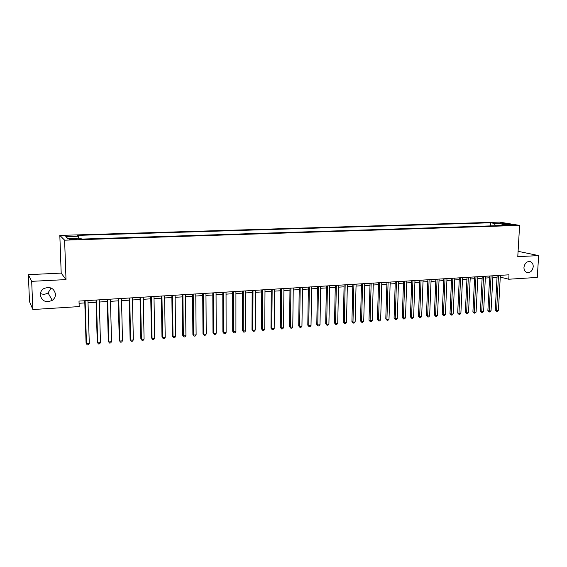 <?xml version="1.0" encoding="UTF-8"?>
<svg xmlns="http://www.w3.org/2000/svg" width="567" height="567" viewBox="0 0 567 567"><rect width="100%" height="100%" fill="white"/><g stroke="black" fill="none" stroke-linecap="round" stroke-linejoin="round"><path stroke-width="0.85" d="M51.101 288.001L48.046 292.905C45.566 294.457 43 294.649 40.342 293.465M55.488 294.145C55.502 296.697 54.425 298.766 52.256 300.347C45.948 303.026 41.937 301.254 40.229 295.024C40.222 292.296 41.419 290.141 43.829 288.568C50.073 286.243 53.964 288.107 55.488 294.145M533.221 266.802C532.307 271.31 530.053 273.152 526.459 272.337C524.744 271.395 523.908 269.729 523.958 267.333C524.836 262.904 527.041 261.033 530.584 261.727C532.399 262.634 533.278 264.328 533.221 266.802M73.689 239.536C76.347 239.409 77.36 239.189 76.729 238.898L72.767 238.693C70.11 238.82 69.089 239.04 69.713 239.338L73.689 239.536M28.35 274.669L31.674 281.338L66.006 279.595L61.193 273.103L28.35 274.669L29.512 301.63L32.879 309.532L79.189 306.584L79.004 301.084L509.003 274.811L508.755 279.233L537.275 277.419L538.65 255.597L518.089 251.323M61.193 273.103L59.826 235.411L499.463 222.115L519.606 225.39L64.61 240.181L59.826 235.411M509.598 224.752L506.912 225.049L514.085 225.071L509.598 224.752L509.563 225.354M495.445 225.737L494.282 223.398L490.604 222.781L77.282 235.376L78.296 236.241L65.779 236.63L67.827 238.579L80.571 238.175L81.648 239.09L506.288 225.39L502.44 224.752L501.866 225.531M494.282 223.398L502.334 223.15L510.576 224.489L502.44 224.752M31.674 281.338L32.879 309.532M66.006 279.595L64.61 240.181M519.606 225.39L517.777 256.653L538.65 255.597M500.264 277.114L508.755 279.233M79.075 303.281L84.809 302.927M88.02 302.728L96.092 302.225M99.31 302.027L107.262 301.531M110.48 301.332L118.312 300.843M121.536 300.645L129.248 300.163M132.48 299.964L140.07 299.489M143.302 299.291L150.779 298.83M154.018 298.625L161.382 298.171M164.621 297.966L171.879 297.519M175.118 297.314L182.269 296.874M185.508 296.669L192.553 296.229M195.799 296.031L202.731 295.598M205.977 295.4L212.816 294.975M216.062 294.769L222.796 294.351M226.042 294.153L232.676 293.741M235.922 293.536L242.456 293.132M245.709 292.926L252.145 292.529M255.398 292.331L261.741 291.934M264.995 291.729L271.246 291.346M274.492 291.14L280.651 290.758M283.904 290.559L289.971 290.176M293.224 289.978L299.206 289.609M302.452 289.404L308.349 289.035M311.602 288.837L317.407 288.475M320.653 288.277L326.372 287.916M329.625 287.717L335.26 287.363M338.513 287.164L344.07 286.817M347.316 286.618L352.794 286.278M356.041 286.073L361.434 285.74M364.68 285.541L369.996 285.208M373.242 285.01L378.48 284.684M381.726 284.478L386.892 284.159M390.139 283.961L395.22 283.642M398.466 283.436L403.477 283.131M406.723 282.926L411.663 282.621M414.902 282.416L419.771 282.118M423.01 281.912L427.809 281.615M431.04 281.416L435.775 281.119M439.007 280.92L443.67 280.63M446.902 280.431L451.495 280.148M454.727 279.942L459.256 279.666M462.481 279.46L466.946 279.184M470.171 278.985L474.565 278.709M477.79 278.51L482.127 278.241M485.345 278.043L489.619 277.78M492.836 277.575L497.046 277.313M500.725 275.321L500.626 277.093M490.441 225.9L490.604 222.781M78.296 236.241L78.593 238.239M501.745 225.538L502.334 223.15M65.779 236.63L67.934 238.579M497.146 275.541L495.26 309.993L496.593 310.433L498.506 275.456M498.428 310.284L497.415 311.326L496.678 311.382L496.593 310.433L498.428 310.284L500.363 275.342M496.678 311.382L495.26 309.993M489.711 275.994L487.875 310.596L489.193 311.035L491.065 275.909M491.05 310.879L490.037 311.928L489.293 311.985L489.193 311.035L491.05 310.879L492.929 275.796M489.293 311.985L487.875 310.596M482.219 276.448L480.426 311.198L481.73 311.637L483.559 276.37M483.601 311.489L482.588 312.537L481.844 312.594L481.73 311.637L483.601 311.489L485.437 276.257M481.844 312.594L480.426 311.198M474.657 276.909L472.913 311.807L474.203 312.247L475.982 276.831M476.089 312.098L474.324 313.211L474.203 312.247L476.089 312.098L477.882 276.717M474.324 313.211L472.913 311.807M467.031 277.376L465.337 312.417L466.613 312.864L468.342 277.298M468.519 312.715L466.747 313.834L466.613 312.864L468.519 312.715L470.256 277.178M466.747 313.834L465.337 312.417M459.334 277.851L457.697 313.034L458.958 313.487L460.631 277.766M460.879 313.331L459.865 314.394L459.1 314.458L458.958 313.487L460.879 313.331L462.566 277.653M459.1 314.458L457.697 313.034M451.58 278.319L449.985 313.664L451.233 314.118L452.856 278.241M453.168 313.962L452.161 315.025L451.382 315.089L451.233 314.118L453.168 313.962L454.812 278.128M451.382 315.089L449.985 313.664M443.748 278.801L442.203 314.288L443.437 314.749L445.017 278.723M445.393 314.593L444.386 315.663L443.607 315.727L443.437 314.749L445.393 314.593L446.98 278.603M443.607 315.727L442.203 314.288M435.853 279.283L434.357 314.926L435.576 315.387L437.1 279.205M437.547 315.231L436.54 316.301L435.754 316.365L435.576 315.387L437.547 315.231L439.085 279.084M435.754 316.365L434.357 314.926M427.879 279.772L426.441 315.564L427.646 316.032L429.12 279.694M429.637 315.869L428.631 316.953L427.837 317.017L427.646 316.032L429.637 315.869L431.118 279.574M427.837 317.017L426.441 315.564M419.842 280.261L418.46 316.216L419.644 316.684L421.061 280.19M421.657 316.521L420.65 317.605L419.842 317.669L419.644 316.684L421.657 316.521L423.081 280.063M419.842 317.669L418.46 316.216M411.727 280.757L410.402 316.868L411.571 317.336L412.932 280.686M413.598 317.173L412.592 318.264L411.784 318.328L411.571 317.336L413.598 317.173L414.973 280.559M411.784 318.328L410.402 316.868M403.541 281.26L402.272 317.52L403.428 318.002L404.732 281.182M405.469 317.832L404.469 318.93L403.654 318.994L403.428 318.002L405.469 317.832L406.787 281.062M403.654 318.994L402.272 317.52M395.284 281.764L394.072 318.186L395.213 318.668L396.453 281.693M397.269 318.498L396.269 319.597L395.447 319.668L395.213 318.668L397.269 318.498L398.53 281.565M395.447 319.668L394.072 318.186M386.949 282.274L385.794 318.86L386.914 319.341L388.104 282.203M388.997 319.171L387.998 320.277L387.162 320.341L386.914 319.341L388.997 319.171L390.195 282.075M387.162 320.341L385.794 318.86M378.536 282.784L377.438 319.533L378.55 320.022L379.67 282.713M380.648 319.852L379.649 320.957L378.806 321.028L378.55 320.022L380.648 319.852L381.789 282.586M378.806 321.028L377.438 319.533M370.053 283.302L369.011 320.213L370.102 320.709L371.165 283.238M372.221 320.539L371.222 321.645L370.379 321.716L370.102 320.709L372.221 320.539L373.299 283.103M370.379 321.716L369.011 320.213M361.484 283.826L360.506 320.901L361.583 321.404L362.582 283.762M363.716 321.227L362.724 322.347L361.866 322.41L361.583 321.404L363.716 321.227L364.737 283.628M361.866 322.41L360.506 320.901M352.837 284.358L351.923 321.595L352.979 322.099L353.914 284.287M355.14 321.928L354.141 323.048L353.276 323.119L352.979 322.099L355.14 321.928L356.09 284.159M353.276 323.119L351.923 321.595M344.112 284.889L343.262 322.297L344.297 322.807L345.168 284.825M346.48 322.63L345.48 323.757L344.616 323.828L344.297 322.807L346.48 322.63L347.365 284.691M344.616 323.828L343.262 322.297M335.303 285.428L334.516 323.006L335.536 323.516L336.337 285.364M337.734 323.339L336.741 324.466L335.862 324.544L335.536 323.516L337.734 323.339L338.556 285.229M335.862 324.544L334.516 323.006M326.415 285.966L325.692 323.722L326.691 324.239L327.428 285.91M328.91 324.055L327.924 325.189L327.031 325.26L326.691 324.239L328.91 324.055L329.668 285.768M327.031 325.26L325.692 323.722M317.435 286.519L316.79 324.444L317.768 324.962L318.434 286.455M320.008 324.778L319.015 325.919L318.122 325.99L317.768 324.962L320.008 324.778L320.688 286.321M318.122 325.99L316.79 324.444M308.377 287.072L307.796 325.167L308.753 325.692L309.348 287.015M311.014 325.508L310.029 326.656L309.128 326.727L308.753 325.692L311.014 325.508L311.63 286.874M309.128 326.727L307.796 325.167M299.227 287.632L298.717 325.905L299.659 326.436L300.184 287.575M301.942 326.245L300.957 327.4L300.042 327.471L299.659 326.436L301.942 326.245L302.48 287.434M300.042 327.471L298.717 325.905M289.992 288.192L289.56 326.649L290.474 327.18L290.928 288.135M292.778 326.996L291.792 328.144L290.871 328.222L290.474 327.18L292.778 326.996L293.245 287.993M290.871 328.222L289.56 326.649M280.672 288.766L280.304 327.393L281.204 327.932L281.579 288.709M283.528 327.747L282.55 328.903L281.615 328.98L281.204 327.932L283.528 327.747L283.925 288.568M281.615 328.98L280.304 327.393M271.26 289.34L270.969 328.151L271.841 328.697L272.146 289.283M274.187 328.506L273.209 329.668L272.273 329.746L271.841 328.697L274.187 328.506L274.513 289.142M272.273 329.746L270.969 328.151M261.748 289.921L261.536 328.917L262.386 329.462L262.613 289.865M264.761 329.271L263.783 330.441L262.84 330.518L262.386 329.462L264.761 329.271L265.002 289.723M262.84 330.518L261.536 328.917M252.152 290.51L252.017 329.689L252.847 330.235L252.988 290.453M255.242 330.044L254.264 331.213L253.307 331.298L252.847 330.235L255.242 330.044L255.405 290.311M253.307 331.298L252.017 329.689M242.463 291.098L242.407 330.462L243.208 331.022L243.271 291.048M245.624 330.823L244.653 332L243.69 332.085L243.208 331.022L245.624 330.823L245.709 290.899M243.69 332.085L242.407 330.462M232.676 291.7L232.697 331.248L233.476 331.808L233.462 291.651M235.922 331.61L234.951 332.794L233.98 332.879L233.476 331.808L235.922 331.61L235.922 291.502M233.98 332.879L232.697 331.248M222.788 292.303L222.895 332.042L223.653 332.609L223.547 292.253M226.12 332.411L225.149 333.602L224.163 333.68L223.653 332.609L226.12 332.411L226.035 292.104M224.163 333.68L222.895 332.042M212.802 292.912L212.994 332.843L213.724 333.417L213.539 292.87M216.218 333.212L215.254 334.41L214.262 334.487L213.724 333.417L216.218 333.212L216.048 292.714M214.262 334.487L212.994 332.843M202.717 293.529L202.993 333.651L203.702 334.232L203.425 293.486M206.218 334.027L205.261 335.225L204.255 335.31L203.702 334.232L206.218 334.027L205.963 293.33M204.255 335.31L202.993 333.651M192.532 294.153L192.893 334.473L193.581 335.054L193.212 294.11M196.118 334.849L195.161 336.054L194.148 336.132L193.581 335.054L196.118 334.849L195.778 293.954M194.148 336.132L192.893 334.473M182.248 294.776L182.694 335.295L183.354 335.884L182.9 294.741M185.919 335.678L184.962 336.883L183.942 336.968L183.354 335.884L185.919 335.678L185.487 294.578M183.942 336.968L182.694 335.295M171.851 295.414L172.396 336.132L173.027 336.727L172.474 295.379M175.614 336.514L174.664 337.726L173.63 337.812L173.027 336.727L175.614 336.514L175.09 295.216M173.63 337.812L172.396 336.132M161.354 296.052L161.992 336.975L162.587 337.571L161.949 296.017M165.21 337.358L164.26 338.577L163.218 338.669L162.587 337.571L165.21 337.358L164.593 295.861M163.218 338.669L161.992 336.975M150.744 296.704L151.474 337.826L152.048 338.428L151.311 296.669M154.692 338.215L153.749 339.442L152.693 339.527L152.048 338.428L154.692 338.215L153.983 296.506M152.693 339.527L151.474 337.826M140.028 297.356L140.857 338.683L141.403 339.293L140.566 297.328M144.075 339.073L143.132 340.306L142.062 340.398L141.403 339.293L144.075 339.073L143.26 297.158M142.062 340.398L140.857 338.683M129.198 298.022L130.126 339.555L130.637 340.165L129.701 297.987M133.337 339.952L132.402 341.185L131.324 341.277L130.637 340.165L133.337 339.952L132.43 297.824M131.324 341.277L130.126 339.555M118.255 298.689L119.283 340.427L119.772 341.05L118.73 298.66M122.5 340.831L121.565 342.071L120.473 342.163L119.772 341.05L122.5 340.831L121.487 298.49M120.473 342.163L119.283 340.427M107.206 299.362L108.332 341.32L108.786 341.944L107.645 299.333M111.543 341.717L110.615 342.971L109.509 343.056L108.786 341.944L111.543 341.717L110.423 299.163M109.509 343.056L108.332 341.32M96.029 300.049L97.262 342.213L97.687 342.844L96.44 300.021M100.472 342.617L99.551 343.878L98.431 343.963L97.687 342.844L100.472 342.617L99.246 299.851M84.738 300.737L86.078 343.12L86.468 343.758L85.114 300.716M89.288 343.531L88.367 344.793L87.24 344.885L86.468 343.758L89.288 343.531L87.956 300.538M507.947 225.234L507.968 224.801M52.256 300.347L48.046 292.905M530.584 261.727L529.294 261.437"/></g></svg>
